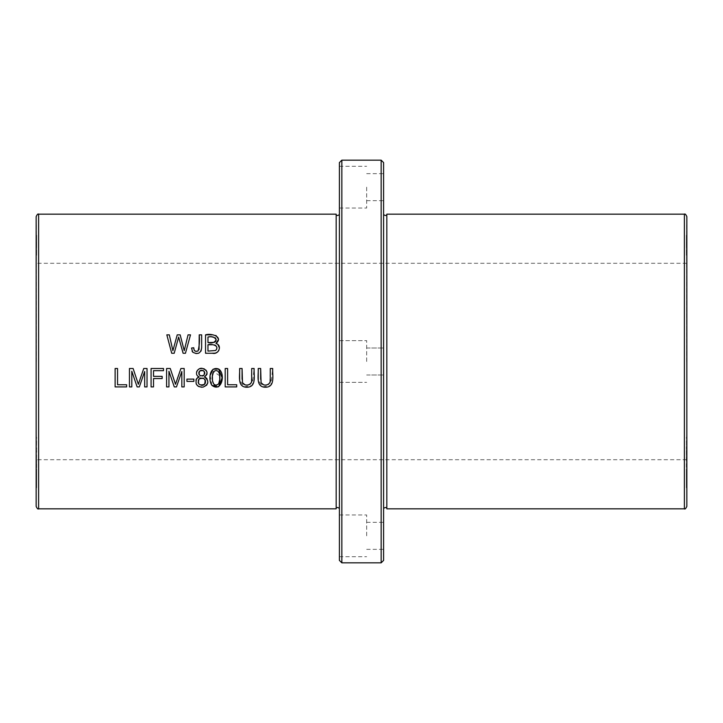 <?xml version="1.0" encoding="UTF-8"?>
<svg xmlns="http://www.w3.org/2000/svg" width="723" height="723" viewBox="0 0 723 723"><rect width="100%" height="100%" fill="white"/><g stroke="black" fill="none" stroke-linecap="round" stroke-linejoin="round"><path stroke-width="0.54" stroke-dasharray="3.62 2.71" d="M336.177 214.171L336.177 508.829M36.394 254.207L36.638 236.132L36.638 254.207M36.394 450.483L36.394 470.384L36.638 450.483M36.394 449.381L36.394 436.059L36.638 449.381M36.394 482.087L36.394 479.819L36.638 482.087M36.394 248.097L36.638 235.237L36.638 248.097M36.394 461.934L36.638 483.804L36.638 461.934M36.394 483.253L36.394 465.25L36.638 483.253M36.394 255.653L36.394 234.677L36.638 255.653M36.394 466.362L36.394 483.804L36.394 466.362M36.394 361.5L36.394 223.994L36.394 361.5M36.394 477.776L36.638 487.862L36.638 469.091L36.638 487.835L36.638 469.091L36.394 477.776M36.394 480.217L36.394 462.286L36.638 480.217M36.394 475.761L36.638 458.789L36.394 475.761M36.394 437.496L36.394 456.864L36.638 437.496M686.606 480.217L686.362 446.597L686.362 480.217M686.606 483.253L686.606 465.25L686.362 483.253M686.606 255.653L686.606 234.677L686.362 255.653M686.606 466.362L686.606 446.597L686.606 466.362M686.606 449.381L686.606 436.059L686.362 449.381M686.606 248.097L686.362 235.237L686.362 248.097M686.606 437.496L686.606 456.864L686.362 437.496M686.606 254.207L686.362 236.132L686.362 254.207M686.606 361.5L686.606 223.994L686.606 361.5M686.606 482.087L686.606 479.819L686.362 482.087M686.606 450.483L686.606 470.384L686.362 450.483M686.606 477.776L686.362 487.862L686.362 469.091L686.362 487.835L686.362 469.091L686.606 477.776M686.85 506.371L686.85 216.629M686.85 361.5L686.85 223.994L686.85 361.5M339.403 162.603L339.403 560.397M339.403 187.158L339.403 208.034L339.403 187.158M339.403 535.842L339.403 514.966L339.403 535.842M339.403 361.5L339.403 340.632L339.403 361.5M381.148 160.154L381.148 562.846M341.852 562.846L341.852 160.154M366.66 187.158L366.66 208.034L366.66 187.158M366.66 535.842L366.66 514.966L366.66 535.842M366.66 361.5L366.66 340.632L366.66 361.5M366.66 173.656L383.597 173.656L383.597 200.669L383.597 173.656M366.66 522.331L383.597 522.331L383.597 549.344L383.597 522.331M383.597 560.397L383.597 162.603M386.823 214.171L386.823 508.829M383.597 361.5L383.597 508.305L383.597 361.5M36.15 506.371L36.15 216.629M36.15 361.5L36.15 223.994L36.15 361.5M36.638 470.095L36.638 482.024L36.638 470.095M36.638 482.946L36.394 480.777L36.638 482.946M36.394 480.777L36.394 469.046L36.394 480.777M686.606 479.819L686.606 485.992L686.362 479.819M36.394 479.819L36.394 485.992L36.638 479.819M686.606 238.735L686.362 245.224L686.362 238.735M686.606 246.335L686.606 253.665L686.362 246.335M686.606 476.71L686.362 471.956L686.362 476.719M36.394 475.707L36.638 470.935L36.394 475.707M686.606 475.707L686.362 470.935L686.606 475.707M686.362 470.095L686.362 482.024L686.362 470.095M686.362 482.946L686.606 480.777L686.362 482.946M686.606 480.777L686.606 469.046L686.606 480.777M36.394 238.735L36.638 245.224L36.638 238.735M36.394 246.335L36.394 253.665L36.638 246.335M153.52 386.913L151.08 386.913L151.08 368.504L163.506 368.504L163.506 370.673L153.52 370.673L153.52 376.376L162.16 376.376L162.16 378.554L153.52 378.554L153.52 386.913M199.105 378.96L198.518 379.738M198.265 380.307L198.093 382.142M199.557 384.672L200.262 385.061M200.596 385.187L201.609 385.368M203.109 385.178L203.696 384.934M199.882 375.454L200.407 375.779M200.877 375.942L202.377 376.023M202.919 375.888L203.38 375.68M196.647 378.581L197.506 377.731M198.454 377.189L199.241 376.927M197.108 375.391L196.81 374.857M196.62 374.306L196.566 372.237M196.837 371.315L197.307 370.492M198.997 369.028L199.783 368.712M202.16 368.432L203.597 368.667M204.455 368.992L205.305 369.534M206.724 371.324L206.995 372.146M206.995 374.27L206.751 374.948M206.688 375.074L206.073 375.906M205.666 376.258L204.401 376.927M203.958 375.246L204.428 374.65M204.618 374.234L204.772 373.565M204.708 372.499L204.464 371.857M203.579 370.836L203.064 370.538M202.567 370.375L201.536 370.293M200.687 370.465L200.235 370.673M205.947 377.686L206.516 378.174M207.022 378.771L207.537 379.756M207.664 380.144L207.835 382.259M207.465 383.805L206.95 384.735M206.426 385.386L205.088 386.453M204.952 386.525L201.726 387.239M197.162 385.368L196.457 384.41M196.132 383.759L195.924 380.063M204.501 384.329L205.052 383.642M205.314 383.091L205.495 382.44M205.422 380.596L205.224 380.045M204.817 379.367L203.47 378.274M202.892 378.057L200.994 377.975M200.361 378.147L199.81 378.409M212.463 375.779L212.408 376.701M212.454 379.955L214.135 384.636M214.623 384.988L216.159 385.368M211.884 385.323L210.176 375.318M218.762 386.588L218.093 386.904M219.702 379.756L219.738 378.825M219.693 375.761L213.556 371.613M178.644 337.072L174.189 353.267L171.703 353.267L166.823 334.848L169.318 334.848M177.234 334.848L180.172 334.848M184.238 350.691L188.052 334.848L190.501 334.848L185.45 353.267L183.1 353.267L179.828 341.428M251.252 382.548L251.685 368.504L254.125 368.504L252.228 385.44L243.94 386.841L239.656 380.09M239.638 368.504L242.078 368.504M242.078 379.295L242.585 382.829M244.98 384.799L248.052 384.952M269.833 382.548L270.266 368.504L272.707 368.504L270.809 385.44L262.521 386.841L258.238 380.09M258.219 368.504L260.66 368.504M260.66 379.295L261.166 382.829M263.561 384.799L266.633 384.952M168.947 371.242L168.947 386.913L166.597 386.913L166.597 368.504L170.267 368.504L174.153 380.117M175.508 384.265L177.415 378.59M178.509 375.436L180.895 368.504L184.175 368.504L184.175 386.913L181.825 386.913L181.825 371.505M176.475 386.913L174.279 386.913M193.881 381.392L186.932 381.392L186.932 379.114L193.881 379.114L193.881 381.392M131.803 371.242L131.803 386.913L129.453 386.913L129.453 368.504L133.122 368.504L138.355 384.265L140.271 378.59M141.356 375.436L143.75 368.504L147.031 368.504L147.031 386.913L144.672 386.913L144.672 371.505M139.322 386.913L137.126 386.913M236.701 386.913L225.187 386.913L225.187 368.504L227.628 368.504L227.628 384.744L236.701 384.744L236.701 386.913M212.11 337.017L207.971 337.026L207.971 342.594M207.971 344.763L207.971 351.098M215.906 352.851L205.54 353.267L205.54 334.848M212.119 334.839L215.933 335.454M215.626 350.501L216.466 349.634M214.225 344.898L212.119 344.763M217.298 344.04L217.867 344.437M219.44 347.998L218.87 350.393M217.731 351.893L217.207 352.273M215.346 337.795L213.439 337.09M126.624 386.913L115.12 386.913L115.12 368.504L117.551 368.504L117.551 384.744L126.624 384.744L126.624 386.913M192.083 351.17L191.523 348.043M194.153 350.04L194.559 350.673M196.764 351.396L198.048 350.989L199.06 349.516M199.214 334.848L201.654 334.848M201.039 351.098L198.771 353.176M195.978 353.565L192.761 352.191M38.608 214.171L38.608 508.829M684.392 214.171L684.392 508.829M686.606 263.28L36.394 263.28M686.606 459.72L36.394 459.72M339.403 208.034L366.66 208.034M339.403 166.29L366.66 166.29M339.403 556.71L366.66 556.71M339.403 514.966L366.66 514.966M339.403 382.368L366.66 382.368L339.403 382.368M339.403 340.632L366.66 340.632L339.403 340.632M366.66 200.669L383.597 200.669M366.66 549.344L383.597 549.344M366.66 375.002L383.597 375.002L366.66 375.002M366.66 347.998L383.597 347.998L366.66 347.998"/><path stroke-width="1.08" d="M38.608 508.829L336.177 508.829L336.177 214.171L38.608 214.171C37.994 213.556 37.18 214.37 36.15 216.629L36.15 506.371C37.18 508.63 37.994 509.444 38.608 508.829L38.608 214.171M191.523 348.043L192.761 352.191C197.858 354.83 200.822 353.339 201.654 347.727L201.654 334.848L199.214 334.848C199.774 340.488 199.376 345.865 198.048 350.989C195.246 351.848 193.809 350.772 193.728 347.736L191.523 348.043L193.728 347.736L194.153 350.04M115.12 386.913L126.624 386.913L126.624 384.744L117.551 384.744L117.551 368.504L115.12 368.504L115.12 386.913M205.54 353.267L212.562 353.267C218.635 354.921 222.53 345.287 215.978 343.47C223.787 336.891 211.297 332.905 205.54 334.848L205.54 353.267M199.241 376.927L196.647 378.581C194.867 384.22 197.018 387.076 203.1 387.13C208.866 384.265 209.299 380.867 204.401 376.927C208.378 373.339 207.745 370.51 202.521 368.459C197.469 366.977 193.737 375.12 199.241 376.927L197.939 376.249M151.08 386.913L153.52 386.913L153.52 378.554L162.16 378.554L162.16 376.376L153.52 376.376L153.52 370.673L163.506 370.673L163.506 368.504L151.08 368.504L151.08 386.913M213.149 369.2L218.671 369.028C209.354 365.693 208.143 379.991 211.884 385.323C221.663 393.032 225.965 373.601 218.671 369.028L222.115 377.777L218.762 386.588M171.703 353.267L174.189 353.267L178.644 337.072L183.1 353.267L185.45 353.267L190.501 334.848L188.052 334.848L184.238 350.691L180.172 334.848L177.234 334.848L172.896 350.691L169.318 334.848L166.823 334.848L171.703 353.267M251.685 368.504L251.685 379.132C253.24 384.627 244.898 387.438 242.503 382.63L242.078 368.504L239.638 368.504C240.108 375.029 236.773 387.284 246.868 387.23C256.936 387.23 253.674 375.02 254.125 368.504L251.685 368.504M270.266 368.504L270.266 379.132C271.821 384.627 263.479 387.438 261.084 382.63L260.66 368.504L258.219 368.504C258.689 375.029 255.355 387.284 265.449 387.23C275.517 387.23 272.255 375.02 272.707 368.504L270.266 368.504M166.597 386.913L168.947 386.913L168.947 371.242L174.279 386.913L176.475 386.913L181.825 371.505L181.825 386.913L184.175 386.913L184.175 368.504L180.895 368.504L175.508 384.265L170.267 368.504L166.597 368.504L166.597 386.913M186.932 381.392L193.881 381.392L193.881 379.114L186.932 379.114L186.932 381.392M129.453 386.913L131.803 386.913L131.803 371.242L137.126 386.913L139.322 386.913L144.672 371.505L144.672 386.913L147.031 386.913L147.031 368.504L143.75 368.504L138.355 384.265L133.122 368.504L129.453 368.504L129.453 386.913M225.187 386.913L236.701 386.913L236.701 384.744L227.628 384.744L227.628 368.504L225.187 368.504L225.187 386.913M686.85 216.629L686.85 506.371C685.811 508.63 684.988 509.453 684.392 508.829L684.392 214.171C684.988 213.547 685.811 214.37 686.85 216.629M341.852 562.846L339.403 560.397L339.403 162.603L341.852 160.154L341.852 562.846L381.148 562.846L381.148 160.154L341.852 160.154M684.392 508.829L386.823 508.829L386.823 214.171L684.392 214.171M381.148 160.154L383.597 162.603L383.597 560.397L381.148 562.846M198.518 379.738L198.265 380.307M198.093 382.142L198.78 383.913M201.609 385.368L203.109 385.178M203.696 384.934L204.501 384.329C199.268 385.955 197.469 384.166 199.105 378.96C204.347 377.334 206.145 379.123 204.501 384.329M199.277 371.541L199.006 372.011M198.87 372.399L198.897 373.99M199.051 374.424L199.367 374.939M200.407 375.779L200.877 375.942M202.377 376.023L202.919 375.888M203.38 375.68L203.958 375.246C199.792 376.566 198.355 375.183 199.638 371.116C203.769 369.796 205.205 371.179 203.958 375.246M197.506 377.731L198.454 377.189M197.56 375.933L197.108 375.391M196.81 374.857L196.62 374.306M196.566 372.237L196.837 371.315M197.307 370.492L198.997 369.028M199.783 368.712L202.16 368.432M203.597 368.667L204.455 368.992M205.757 369.941L206.724 371.324M206.995 372.146L206.995 374.27M204.772 373.565L204.708 372.499M204.464 371.857L203.579 370.836M203.064 370.538L202.567 370.375M201.536 370.293L200.687 370.465M200.235 370.673L199.638 371.116M204.401 376.927L205.947 377.686M206.516 378.174L207.022 378.771M207.835 382.259L207.465 383.805M206.95 384.735L206.426 385.386M201.726 387.239L198.635 386.516M198.454 386.416L197.162 385.368M196.457 384.41L196.132 383.759M195.924 380.063L196.647 378.581M205.052 383.642L205.314 383.091M205.495 382.44L205.422 380.596M205.224 380.045L204.817 379.367M203.47 378.274L202.892 378.057M200.994 377.975L200.361 378.147M199.81 378.409L199.105 378.96M216.159 385.368L218.689 383.868C211.839 389.028 211.017 375.689 213.556 371.613L212.463 375.779M212.408 376.701L212.454 379.955M214.135 384.636L214.623 384.988M210.176 375.318L213.095 369.236M218.093 386.904L211.884 385.323M213.556 371.613C220.434 366.959 220.976 379.873 218.689 383.868L219.702 379.756M219.738 378.825L219.693 375.761M169.318 334.848L172.896 350.691L177.234 334.848M180.172 334.848L184.238 350.691M179.828 341.428L178.644 337.072M239.656 380.09L239.638 368.504M242.078 368.504L242.078 379.295M242.585 382.829L244.98 384.799M248.052 384.952L249.968 384.284L251.252 382.548M258.238 380.09L258.219 368.504M260.66 368.504L260.66 379.295M261.166 382.829L263.561 384.799M266.633 384.952L268.549 384.284L269.833 382.548M174.153 380.117L175.508 384.265M177.415 378.59L178.509 375.436M181.825 371.505L176.475 386.913M174.279 386.913L168.947 371.242M140.271 378.59L141.356 375.436M144.672 371.505L139.322 386.913M137.126 386.913L131.803 371.242M207.971 342.594L207.971 337.026C211.785 336.087 214.514 336.99 216.15 339.72C214.695 342.594 211.975 343.552 207.971 342.594L214.261 342.377L215.68 341.455L216.15 339.747M207.971 351.098L207.971 344.763C211.649 343.814 220.072 345.377 215.626 350.501L207.971 351.098L215.626 350.501M205.54 334.848L212.119 334.839M215.933 335.454L218.536 339.177M218.545 339.403L215.978 343.47L217.298 344.04M216.466 349.634L216.918 347.79M216.882 347.42L215.734 345.477L214.225 344.898M212.119 344.763L207.971 344.763M217.867 344.437L219.44 347.998M218.87 350.393L217.731 351.893M217.207 352.273L215.906 352.851M216.15 339.647L215.346 337.795M213.439 337.09L212.11 337.017M192.761 352.191L192.083 351.17M194.559 350.673L195.219 351.152M195.318 351.197L196.764 351.396M199.06 349.516L199.214 334.848M201.654 334.848L201.654 347.7M201.645 347.871L201.039 351.098M198.771 353.176L195.978 353.565M386.823 508.829C386.895 507.248 385.82 507.076 383.597 508.305M386.823 214.171C386.895 215.752 385.82 215.924 383.597 214.695M336.177 214.171C336.105 215.752 337.18 215.924 339.403 214.695M336.177 508.829C336.105 507.248 337.18 507.076 339.403 508.305"/></g></svg>
